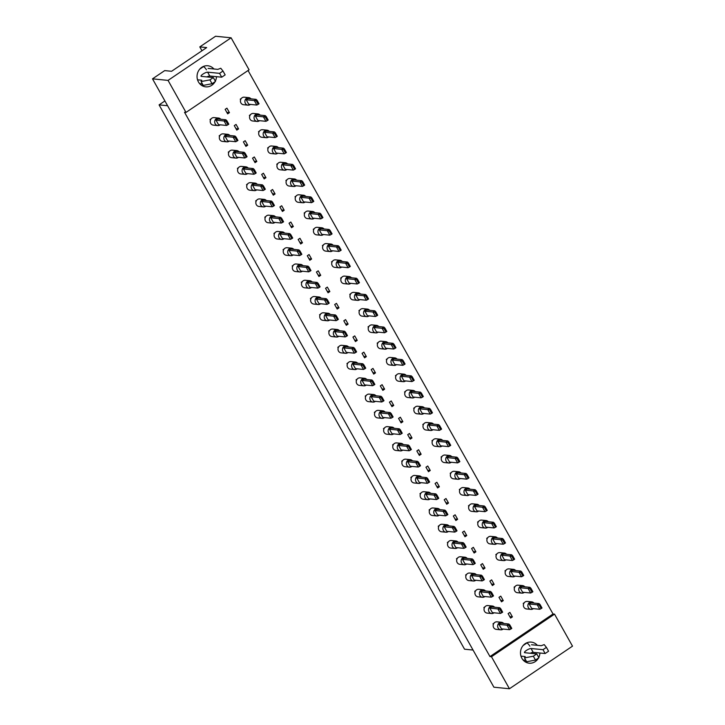 <?xml version="1.0" encoding="UTF-8"?>
<svg xmlns="http://www.w3.org/2000/svg" width="725" height="725" viewBox="0 0 725 725"><rect width="100%" height="100%" fill="white"/><g stroke="black" fill="none" stroke-linecap="round" stroke-linejoin="round"><path stroke-width="1.09" d="M207.767 76.506A10.594 9.724 -84.3 0 1 207.703 77.013M202.801 84.626A10.594 9.724 -84.3 0 1 201.496 85.305M216.494 76.669A10.594 9.724 -84.3 0 1 215.343 81.164M215.062 81.698A10.594 9.724 -84.3 0 1 205.719 86.846A10.594 9.724 -84.3 0 1 198.442 81.934A10.594 9.724 -84.3 0 1 198.568 70.769A10.594 9.724 -84.3 0 1 207.821 65.767A10.594 9.724 -84.3 0 1 213.911 68.984M249.074 69.818L186.008 112.411L168.046 80.393L231.103 37.8L249.074 69.818M231.103 37.8L215.561 36.25L199.801 46.898L206.67 47.587L171.571 71.286L164.693 70.606L152.504 78.844L168.046 80.393M186.008 112.411L184.512 112.257L489.973 656.578L553.039 613.993L554.534 614.138L572.496 646.156L509.439 688.75L493.897 687.2L152.504 78.844M509.439 688.75L491.468 656.732L554.534 614.138M489.973 656.578L491.468 656.732M553.039 613.993L248.05 70.506M538.485 658.046A10.594 9.724 -84.3 0 1 529.15 663.194A10.594 9.724 -84.3 0 1 521.873 658.273A10.594 9.724 -84.3 0 1 522 647.108A10.594 9.724 -84.3 0 1 531.253 642.114A10.594 9.724 -84.3 0 1 537.334 645.322M539.917 653.017A10.594 9.724 -84.3 0 1 538.775 657.502M531.198 652.844A10.594 9.724 -84.3 0 1 531.126 653.352M526.223 660.964A10.594 9.724 -84.3 0 1 524.927 661.644M199.801 46.898L201.967 50.759M164.91 100.947L159.083 104.88L464.544 649.201L473.044 650.053M167.593 105.732L159.083 104.88M526.803 642.794A10.594 9.724 -84.3 0 1 529.857 646.165M203.381 66.455A10.594 9.724 -84.3 0 1 206.435 69.818M210.386 120.205L210.032 119.58L211.138 118.828M229.444 112.647L227.659 113.852L225.149 109.366L226.934 108.161L229.444 112.647L226.834 112.384M240.609 99.796L240.256 99.162L241.362 98.419M219.512 136.472L219.158 135.838L220.264 135.095M238.57 128.914L236.785 130.119L234.275 125.633L236.06 124.428L238.57 128.914L235.969 128.651M249.735 116.063L249.382 115.429L250.487 114.686M228.647 152.739L228.293 152.105L229.399 151.362M247.705 145.181L245.92 146.387L243.401 141.901L245.186 140.695L247.705 145.181L245.095 144.918M258.87 132.331L258.508 131.696L259.623 130.953M237.773 169.007L237.419 168.372L238.525 167.629M256.831 161.448L255.046 162.654L252.527 158.168L254.312 156.962L256.831 161.448L254.221 161.186M267.996 148.598L267.643 147.963L268.748 147.211M246.899 185.274L246.545 184.639L247.651 183.887M265.957 177.707L264.172 178.912L261.653 174.435L263.438 173.23L265.957 177.707L263.347 177.453M277.122 164.856L276.769 164.231L277.874 163.478M256.025 201.532L255.671 200.907L256.777 200.154M275.083 193.974L273.298 195.179L270.788 190.702L272.573 189.497L275.083 193.974L272.473 193.72M286.248 181.123L285.895 180.489L287 179.746M265.151 217.799L264.797 217.174L265.912 216.422M284.209 210.241L282.424 211.446L279.913 206.96L281.699 205.755L284.209 210.241L281.608 209.978M295.374 197.39L295.021 196.756L296.126 196.013M274.286 234.066L273.932 233.432L275.038 232.689M293.344 226.508L291.559 227.713L289.039 223.227L290.825 222.022L293.344 226.508L290.734 226.245M304.509 213.657L304.147 213.023L305.261 212.28M283.412 250.333L283.058 249.699L284.164 248.956M302.47 242.775L300.685 243.981L298.165 239.495L299.951 238.289L302.47 242.775L299.86 242.513M313.635 229.925L313.282 229.29L314.387 228.538M292.538 266.601L292.184 265.966L293.29 265.223M311.596 259.042L309.811 260.248L307.291 255.762L309.077 254.557L311.596 259.042L308.986 258.78M322.761 246.183L322.407 245.557L323.513 244.805M301.663 282.868L301.31 282.233L302.416 281.481M320.722 275.301L318.937 276.506L316.426 272.029L318.212 270.824L320.722 275.301L318.121 275.047M331.887 262.45L331.533 261.825L332.639 261.072M310.798 299.126L310.436 298.501L311.551 297.748M329.848 291.568L328.062 292.773L325.552 288.296L327.337 287.091L329.848 291.568L327.247 291.305M341.013 278.717L340.659 278.083L341.765 277.34M319.924 315.393L319.571 314.768L320.677 314.016M338.983 307.835L337.197 309.04L334.678 304.554L336.463 303.349L338.983 307.835L336.373 307.572M350.148 294.984L349.794 294.35L350.9 293.607M329.05 331.66L328.697 331.026L329.803 330.283M348.109 324.102L346.323 325.308L343.804 320.822L345.589 319.616L348.109 324.102L345.499 323.839M359.274 311.252L358.92 310.617L360.026 309.874M338.176 347.928L337.823 347.293L338.928 346.55M357.235 340.369L355.449 341.575L352.939 337.089L354.715 335.883L357.235 340.369L354.625 340.107M368.4 327.519L368.046 326.884L369.152 326.132M347.302 364.195L346.949 363.56L348.054 362.817M366.361 356.627L364.575 357.842L362.065 353.356L363.85 352.151L366.361 356.627L363.76 356.374M377.526 343.777L377.172 343.152L378.278 342.399M356.437 380.462L356.075 379.827L357.189 379.075M375.487 372.895L373.71 374.1L371.191 369.623L372.976 368.418L375.487 372.895L372.886 372.641M386.652 360.044L386.298 359.419L387.404 358.667M365.563 396.72L365.21 396.095L366.315 395.343M384.622 389.162L382.836 390.367L380.317 385.89L382.102 384.685L384.622 389.162L382.012 388.899M395.787 376.311L395.433 375.677L396.539 374.934M374.689 412.987L374.336 412.353L375.441 411.61M393.748 405.429L391.962 406.634L389.443 402.148L391.228 400.943L393.748 405.429L391.138 405.166M404.913 392.578L404.559 391.944L405.665 391.201M383.815 429.254L383.462 428.62L384.567 427.877M402.873 421.696L401.088 422.902L398.578 418.416L400.354 417.21L402.873 421.696L400.263 421.433M414.038 408.846L413.685 408.211L414.791 407.468M392.941 445.522L392.587 444.887L393.693 444.144M411.999 437.963L410.214 439.169L407.704 434.683L409.489 433.478L411.999 437.963L409.398 437.701M423.164 425.113L422.811 424.478L423.917 423.726M402.076 461.789L401.722 461.154L402.828 460.402M421.125 454.222L419.349 455.427L416.83 450.95L418.615 449.745L421.125 454.222L418.524 453.968M432.299 441.371L431.937 440.746L433.052 439.993M411.202 478.047L410.848 477.422L411.954 476.669M430.26 470.489L428.475 471.694L425.956 467.217L427.741 466.012L430.26 470.489L427.65 470.235M441.425 457.638L441.072 457.013L442.178 456.261M420.328 494.314L419.974 493.689L421.08 492.937M439.386 486.756L437.601 487.961L435.082 483.475L436.867 482.27L439.386 486.756L436.776 486.493M450.551 473.905L450.198 473.271L451.303 472.528M429.454 510.581L429.1 509.947L430.206 509.204M448.512 503.023L446.727 504.228L444.217 499.743L446.002 498.537L448.512 503.023L445.902 502.76M459.677 490.173L459.324 489.538L460.429 488.795M438.58 526.848L438.226 526.214L439.332 525.471M457.638 519.29L455.853 520.496L453.343 516.01L455.128 514.804L457.638 519.29L455.037 519.028M468.803 506.44L468.45 505.805L469.555 505.053M447.715 543.116L447.361 542.481L448.467 541.738M466.773 535.558L464.988 536.763L462.468 532.277L464.254 531.072L466.773 535.558L464.163 535.295M477.938 522.698L477.576 522.072L478.69 521.32M456.841 559.383L456.487 558.748L457.593 557.996M475.899 551.816L474.114 553.021L471.594 548.544L473.38 547.339L475.899 551.816L473.289 551.562M487.064 538.965L486.711 538.34L487.816 537.588M465.967 575.641L465.613 575.016L466.719 574.263M485.025 568.083L483.24 569.288L480.72 564.811L482.506 563.606L485.025 568.083L482.415 567.829M496.19 555.232L495.837 554.598L496.942 553.855M475.093 591.908L474.739 591.283L475.845 590.531M494.151 584.35L492.366 585.555L489.855 581.069L491.641 579.864L494.151 584.35L491.541 584.087M505.316 571.499L504.963 570.865L506.068 570.122M484.228 608.175L483.865 607.541L484.98 606.798M503.277 600.617L501.492 601.822L498.981 597.337L500.767 596.131L503.277 600.617L500.676 600.354M514.442 587.767L514.088 587.132L515.194 586.389M493.353 624.442L493 623.808L494.106 623.065M512.412 616.884L510.627 618.09L508.107 613.604L509.892 612.398L512.412 616.884L509.802 616.622M523.577 604.034L523.223 603.399L524.329 602.647M503.73 623.5A3.779 3.471 95.7 0 0 497.731 626.926A3.779 3.471 95.7 0 0 503.177 629.055M501.501 622.277L497.015 621.832A3.779 3.471 95.7 0 0 493.245 626.472A3.779 3.471 95.7 0 0 496.263 629.363L500.748 629.808M498.972 624.406L507.047 625.213L509.557 629.69L501.492 628.892L498.972 624.406L500.757 623.201L508.832 624.007L507.047 625.213L509.004 625.521L510.944 628.983L511.778 628.421L509.838 624.959L509.004 625.521M509.557 629.69L510.944 628.983M509.838 624.959L508.832 624.007M493 623.808L493.58 623.872M533.953 603.082A3.779 3.471 95.7 0 0 527.954 606.508A3.779 3.471 95.7 0 0 533.401 608.647M531.724 601.868L527.238 601.424A3.779 3.471 95.7 0 0 523.468 606.064A3.779 3.471 95.7 0 0 526.486 608.955L530.972 609.399M529.196 603.998L537.27 604.804L539.781 609.281L531.715 608.474L529.196 603.998L530.981 602.792L539.056 603.599L537.27 604.804L539.228 605.112L541.167 608.565L542.001 608.003L540.062 604.55L539.228 605.112M539.781 609.281L541.167 608.565M540.062 604.55L539.056 603.599M523.223 603.399L523.803 603.454M494.604 607.233A3.779 3.471 95.7 0 0 488.605 610.658A3.779 3.471 95.7 0 0 494.051 612.788M492.375 606.018L487.889 605.565A3.779 3.471 95.7 0 0 484.119 610.214A3.779 3.471 95.7 0 0 487.137 613.096L491.623 613.54M489.846 608.139L497.912 608.946L500.431 613.432L492.366 612.625L489.846 608.139L491.632 606.934L499.697 607.74L497.912 608.946L499.878 609.254L501.818 612.716L502.652 612.154L500.712 608.692L499.878 609.254M500.431 613.432L501.818 612.716M500.712 608.692L499.697 607.74M483.865 607.541L484.454 607.604M524.827 586.824A3.779 3.471 95.7 0 0 518.828 590.25A3.779 3.471 95.7 0 0 524.275 592.379M522.598 585.601L518.112 585.157A3.779 3.471 95.7 0 0 514.342 589.797A3.779 3.471 95.7 0 0 517.36 592.688L521.846 593.132M520.07 587.73L528.135 588.537L530.655 593.014L522.58 592.216L520.07 587.73L521.855 586.525L529.921 587.332L528.135 588.537L530.102 588.845L532.041 592.307L532.875 591.736L530.927 588.283L530.102 588.845M530.655 593.014L532.041 592.307M530.927 588.283L529.921 587.332M514.088 587.132L514.678 587.196M485.478 590.966A3.779 3.471 95.7 0 0 479.479 594.391A3.779 3.471 95.7 0 0 484.916 596.53M483.24 589.751L478.763 589.298A3.779 3.471 95.7 0 0 474.993 593.947A3.779 3.471 95.7 0 0 478.011 596.829L482.497 597.282M480.72 591.872L488.786 592.678L491.305 597.164L483.231 596.358L480.72 591.872L482.506 590.667L490.571 591.473L488.786 592.678L490.743 592.987L492.692 596.448L493.517 595.887L491.577 592.425L490.743 592.987M491.305 597.164L492.692 596.448M491.577 592.425L490.571 591.473M474.739 591.283L475.319 591.337M467.217 558.431A3.779 3.471 95.7 0 0 461.218 561.857A3.779 3.471 95.7 0 0 466.664 563.996M464.988 557.217L460.502 556.773A3.779 3.471 95.7 0 0 456.741 561.413A3.779 3.471 95.7 0 0 459.75 564.304L464.236 564.748M462.459 559.347L470.534 560.153L473.044 564.63L464.979 563.823L462.459 559.347L464.245 558.141L472.319 558.948L470.534 560.153L472.492 560.461L474.431 563.914L475.265 563.352L473.325 559.899L472.492 560.461M473.044 564.63L474.431 563.914M473.325 559.899L472.319 558.948M456.487 558.748L457.067 558.803M448.965 525.906A3.779 3.471 95.7 0 0 442.966 529.332A3.779 3.471 95.7 0 0 448.413 531.461M446.736 524.692L442.25 524.238A3.779 3.471 95.7 0 0 438.48 528.878A3.779 3.471 95.7 0 0 441.498 531.769L445.984 532.213M444.208 526.812L452.273 527.619L454.792 532.105L446.727 531.298L444.208 526.812L445.993 525.607L454.058 526.413L452.273 527.619L454.24 527.927L456.179 531.389L457.013 530.827L455.064 527.365L454.24 527.927M454.792 532.105L456.179 531.389M455.064 527.365L454.058 526.413M438.226 526.214L438.815 526.278M430.704 493.372A3.779 3.471 95.7 0 0 424.705 496.797A3.779 3.471 95.7 0 0 430.152 498.936M428.475 492.157L423.998 491.713A3.779 3.471 95.7 0 0 420.228 496.353A3.779 3.471 95.7 0 0 423.246 499.235L427.723 499.688M425.956 494.278L434.021 495.084L436.541 499.57L428.466 498.764L425.956 494.278L427.732 493.073L435.807 493.879L434.021 495.084L435.979 495.392L437.918 498.854L438.752 498.293L436.812 494.831L435.979 495.392M436.541 499.57L437.918 498.854M436.812 494.831L435.807 493.879M419.974 493.689L420.554 493.743M515.702 570.557A3.779 3.471 95.7 0 0 509.702 573.982A3.779 3.471 95.7 0 0 515.14 576.112M513.463 569.342L508.986 568.889A3.779 3.471 95.7 0 0 505.216 573.529A3.779 3.471 95.7 0 0 508.234 576.42L512.72 576.864M510.944 571.463L519.009 572.27L521.529 576.756L513.454 575.949L510.944 571.463L512.729 570.258L520.795 571.064L519.009 572.27L520.967 572.578L522.906 576.04L523.74 575.478L521.801 572.016L520.967 572.578M521.529 576.756L522.906 576.04M521.801 572.016L520.795 571.064M504.963 570.865L505.543 570.928M497.441 538.022A3.779 3.471 95.7 0 0 491.441 541.448A3.779 3.471 95.7 0 0 496.888 543.587M495.211 536.808L490.725 536.364A3.779 3.471 95.7 0 0 486.955 541.004A3.779 3.471 95.7 0 0 489.973 543.886L494.459 544.339M492.683 538.929L500.757 539.735L503.268 544.221L495.202 543.415L492.683 538.929L494.468 537.723L502.543 538.53L500.757 539.735L502.715 540.043L504.654 543.505L505.488 542.943L503.549 539.482L502.715 540.043M503.268 544.221L504.654 543.505M503.549 539.482L502.543 538.53M486.711 538.34L487.291 538.394M479.189 505.488A3.779 3.471 95.7 0 0 473.189 508.923A3.779 3.471 95.7 0 0 478.636 511.052M476.959 504.274L472.473 503.83A3.779 3.471 95.7 0 0 468.703 508.47A3.779 3.471 95.7 0 0 471.721 511.361L476.207 511.805M474.431 506.403L482.497 507.21L485.016 511.687L476.941 510.88L474.431 506.403L476.216 505.198L484.282 506.005L482.497 507.21L484.454 507.518L486.403 510.971L487.236 510.409L485.288 506.956L484.454 507.518M485.016 511.687L486.403 510.971M485.288 506.956L484.282 506.005M468.45 505.805L469.03 505.86M460.928 472.963A3.779 3.471 95.7 0 0 454.928 476.388A3.779 3.471 95.7 0 0 460.375 478.518M458.698 471.748L454.212 471.295A3.779 3.471 95.7 0 0 450.452 475.944A3.779 3.471 95.7 0 0 453.469 478.826L457.946 479.27M456.17 473.869L464.245 474.676L466.755 479.162L458.689 478.355L456.17 473.869L457.955 472.664L466.03 473.47L464.245 474.676L466.202 474.984L468.142 478.446L468.975 477.884L467.036 474.422L466.202 474.984M466.755 479.162L468.142 478.446M467.036 474.422L466.03 473.47M450.198 473.271L450.778 473.334M476.343 574.698A3.779 3.471 95.7 0 0 470.344 578.124A3.779 3.471 95.7 0 0 475.79 580.263M474.114 573.484L469.637 573.04A3.779 3.471 95.7 0 0 465.867 577.68A3.779 3.471 95.7 0 0 468.885 580.562L473.362 581.015M471.594 575.614L479.66 576.411L482.179 580.897L474.105 580.091L471.594 575.614L473.38 574.408L481.445 575.206L479.66 576.411L481.618 576.728L483.557 580.181L484.391 579.619L482.451 576.167L481.618 576.728M482.179 580.897L483.557 580.181M482.451 576.167L481.445 575.206M465.613 575.016L466.193 575.07M458.091 542.173A3.779 3.471 95.7 0 0 452.092 545.599A3.779 3.471 95.7 0 0 457.538 547.728M455.862 540.95L451.376 540.506A3.779 3.471 95.7 0 0 447.606 545.146A3.779 3.471 95.7 0 0 450.624 548.037L455.11 548.481M453.333 543.079L461.408 543.886L463.918 548.363L455.853 547.565L453.333 543.079L455.119 541.874L463.193 542.681L461.408 543.886L463.366 544.194L465.305 547.656L466.139 547.085L464.199 543.632L463.366 544.194M463.918 548.363L465.305 547.656M464.199 543.632L463.193 542.681M447.361 542.481L447.941 542.536M439.839 509.639A3.779 3.471 95.7 0 0 433.84 513.064A3.779 3.471 95.7 0 0 439.278 515.194M437.601 508.424L433.124 507.971A3.779 3.471 95.7 0 0 429.354 512.62A3.779 3.471 95.7 0 0 432.372 515.502L436.858 515.946M435.082 510.545L443.147 511.352L445.667 515.838L437.592 515.031L435.082 510.545L436.867 509.34L444.933 510.146L443.147 511.352L445.105 511.66L447.053 515.122L447.878 514.56L445.938 511.098L445.105 511.66M445.667 515.838L447.053 515.122M445.938 511.098L444.933 510.146M429.1 509.947L429.68 510.01M421.578 477.104A3.779 3.471 95.7 0 0 415.579 480.53A3.779 3.471 95.7 0 0 421.026 482.669M419.349 475.89L414.863 475.446A3.779 3.471 95.7 0 0 411.093 480.086A3.779 3.471 95.7 0 0 414.111 482.968L418.597 483.421M416.821 478.02L424.895 478.817L427.406 483.303L419.34 482.497L416.821 478.02L418.606 476.814L426.681 477.612L424.895 478.817L426.853 479.134L428.792 482.587L429.626 482.025L427.687 478.573L426.853 479.134M427.406 483.303L428.792 482.587M427.687 478.573L426.681 477.612M410.848 477.422L411.428 477.476M506.567 554.29A3.779 3.471 95.7 0 0 500.567 557.715A3.779 3.471 95.7 0 0 506.014 559.845M504.337 553.075L499.851 552.622A3.779 3.471 95.7 0 0 496.09 557.271A3.779 3.471 95.7 0 0 499.108 560.153L503.585 560.597M501.809 555.196L509.883 556.002L512.403 560.488L504.328 559.682L501.809 555.196L503.594 553.991L511.669 554.797L509.883 556.002L511.841 556.311L513.78 559.772L514.614 559.211L512.675 555.749L511.841 556.311M512.403 560.488L513.78 559.772M512.675 555.749L511.669 554.797M495.837 554.598L496.417 554.661M488.315 521.755A3.779 3.471 95.7 0 0 482.315 525.181A3.779 3.471 95.7 0 0 487.762 527.32M486.085 520.541L481.599 520.097A3.779 3.471 95.7 0 0 477.829 524.737A3.779 3.471 95.7 0 0 480.847 527.619L485.333 528.072M483.557 522.671L491.632 523.468L494.142 527.954L486.076 527.147L483.557 522.671L485.342 521.465L493.408 522.263L491.632 523.468L493.589 523.785L495.528 527.238L496.362 526.676L494.423 523.223L493.589 523.785M494.142 527.954L495.528 527.238M494.423 523.223L493.408 522.263M477.576 522.072L478.165 522.127M470.063 489.23A3.779 3.471 95.7 0 0 464.054 492.656A3.779 3.471 95.7 0 0 469.501 494.785M467.824 488.007L463.347 487.562A3.779 3.471 95.7 0 0 459.577 492.202A3.779 3.471 95.7 0 0 462.595 495.093L467.072 495.537M465.305 490.136L473.371 490.943L475.89 495.42L467.815 494.622L465.305 490.136L467.09 488.931L475.156 489.737L473.371 490.943L475.328 491.251L477.267 494.713L478.101 494.151L476.162 490.689L475.328 491.251M475.89 495.42L477.267 494.713M476.162 490.689L475.156 489.737M459.324 489.538L459.904 489.602M451.802 456.696A3.779 3.471 95.7 0 0 445.803 460.121A3.779 3.471 95.7 0 0 451.249 462.26M449.572 455.481L445.087 455.028A3.779 3.471 95.7 0 0 441.317 459.677A3.779 3.471 95.7 0 0 444.334 462.559L448.82 463.003M447.044 457.602L455.119 458.408L457.629 462.894L449.563 462.088L447.044 457.602L448.829 456.397L456.904 457.203L455.119 458.408L457.076 458.717L459.016 462.178L459.849 461.617L457.91 458.155L457.076 458.717M457.629 462.894L459.016 462.178M457.91 458.155L456.904 457.203M441.072 457.013L441.652 457.067M523.133 645.513L526.975 642.912M525.824 660.257L523.06 659.977M531.507 644.743L541.249 645.712L544.194 644.597L546.423 647.38L543.007 649.691L531.053 648.503A3.969 0.961 -29.3 0 0 526.894 650.107A3.969 0.961 -29.3 0 0 524.465 652.554A3.969 0.961 -29.3 0 0 524.8 652.717L536.754 653.914L533.337 656.225L524.51 657.901L525.181 656.56L520.958 656.143M524.51 657.901L526.658 661.744L535.494 660.067L533.337 656.225M536.754 653.914L538.911 657.756L535.494 660.067M543.007 649.691L545.164 653.533L533.201 652.346A3.969 0.961 -29.3 0 0 530.274 653.27M546.423 647.38L548.58 651.222L545.164 653.533M199.701 69.165L203.544 66.573M202.402 83.91L199.638 83.638M208.075 68.404L217.817 69.373L220.772 68.259L223.001 71.041L219.575 73.352L207.622 72.165A3.969 0.961 -29.3 0 0 203.462 73.769A3.969 0.961 -29.3 0 0 201.033 76.216A3.969 0.961 -29.3 0 0 201.378 76.379L213.331 77.575L209.906 79.886L201.079 81.562L201.758 80.221L197.535 79.804M201.079 81.562L203.236 85.405L212.062 83.728L209.906 79.886M213.331 77.575L215.488 81.418L212.062 83.728M219.575 73.352L221.732 77.194L209.779 76.007A3.969 0.961 -29.3 0 0 206.852 76.922M223.001 71.041L225.158 74.883L221.732 77.194M412.452 460.837A3.779 3.471 95.7 0 0 406.453 464.263A3.779 3.471 95.7 0 0 411.9 466.402M410.223 459.623L405.737 459.179A3.779 3.471 95.7 0 0 401.967 463.819A3.779 3.471 95.7 0 0 404.985 466.71L409.471 467.154M407.695 461.752L415.769 462.559L418.28 467.036L410.214 466.229L407.695 461.752L409.48 460.547L417.555 461.354L415.769 462.559L417.727 462.867L419.666 466.32L420.5 465.758L418.561 462.305L417.727 462.867M418.28 467.036L419.666 466.32M418.561 462.305L417.555 461.354M401.722 461.154L402.303 461.209M394.201 428.312A3.779 3.471 95.7 0 0 388.201 431.737A3.779 3.471 95.7 0 0 393.639 433.867M391.962 427.097L387.485 426.644A3.779 3.471 95.7 0 0 383.715 431.284A3.779 3.471 95.7 0 0 386.733 434.175L391.219 434.619M389.443 429.218L397.508 430.025L400.028 434.511L391.953 433.704L389.443 429.218L391.228 428.013L399.294 428.819L397.508 430.025L399.466 430.333L401.405 433.795L402.239 433.233L400.3 429.771L399.466 430.333M400.028 434.511L401.405 433.795M400.3 429.771L399.294 428.819M383.462 428.62L384.042 428.683M375.94 395.778A3.779 3.471 95.7 0 0 369.94 399.203A3.779 3.471 95.7 0 0 375.387 401.342M373.71 394.563L369.224 394.119A3.779 3.471 95.7 0 0 365.454 398.759A3.779 3.471 95.7 0 0 368.472 401.641L372.958 402.094M371.182 396.684L379.257 397.49L381.767 401.976L373.701 401.17L371.182 396.684L372.967 395.478L381.042 396.285L379.257 397.49L381.214 397.808L383.153 401.26L383.987 400.698L382.048 397.237L381.214 397.808M381.767 401.976L383.153 401.26M382.048 397.237L381.042 396.285M365.21 396.095L365.79 396.149M442.676 440.428A3.779 3.471 95.7 0 0 436.677 443.854A3.779 3.471 95.7 0 0 442.123 445.993M440.447 439.214L435.961 438.77A3.779 3.471 95.7 0 0 432.191 443.41A3.779 3.471 95.7 0 0 435.208 446.292L439.694 446.745M437.918 441.335L445.984 442.141L448.503 446.627L440.438 445.821L437.918 441.335L439.703 440.129L447.769 440.936L445.984 442.141L447.95 442.458L449.89 445.911L450.723 445.349L448.784 441.888L447.95 442.458M448.503 446.627L449.89 445.911M448.784 441.888L447.769 440.936M431.937 440.746L432.526 440.8M424.415 407.903A3.779 3.471 95.7 0 0 418.416 411.329A3.779 3.471 95.7 0 0 423.862 413.458M422.186 406.68L417.709 406.236A3.779 3.471 95.7 0 0 413.939 410.876A3.779 3.471 95.7 0 0 416.957 413.767L421.433 414.211M419.666 408.809L427.732 409.616L430.251 414.093L422.177 413.286L419.666 408.809L421.452 407.604L429.517 408.411L427.732 409.616L429.689 409.924L431.629 413.377L432.462 412.815L430.523 409.362L429.689 409.924M430.251 414.093L431.629 413.377M430.523 409.362L429.517 408.411M413.685 408.211L414.265 408.266M406.163 375.369A3.779 3.471 95.7 0 0 400.164 378.794A3.779 3.471 95.7 0 0 405.61 380.924M403.934 374.154L399.448 373.701A3.779 3.471 95.7 0 0 395.678 378.35A3.779 3.471 95.7 0 0 398.696 381.232L403.182 381.676M401.405 376.275L409.48 377.082L411.99 381.567L403.925 380.761L401.405 376.275L403.191 375.07L411.265 375.876L409.48 377.082L411.438 377.39L413.377 380.852L414.211 380.29L412.271 376.828L411.438 377.39M411.99 381.567L413.377 380.852M412.271 376.828L411.265 375.876M395.433 375.677L396.013 375.74M403.327 444.579A3.779 3.471 95.7 0 0 397.327 448.005A3.779 3.471 95.7 0 0 402.774 450.134M401.097 443.356L396.611 442.912A3.779 3.471 95.7 0 0 392.841 447.552A3.779 3.471 95.7 0 0 395.859 450.442L400.345 450.887M398.569 445.485L406.634 446.292L409.154 450.769L401.079 449.971L398.569 445.485L400.354 444.28L408.42 445.087L406.634 446.292L408.601 446.6L410.54 450.062L411.374 449.491L409.426 446.038L408.601 446.6M409.154 450.769L410.54 450.062M409.426 446.038L408.42 445.087M392.587 444.887L393.177 444.951M385.066 412.045A3.779 3.471 95.7 0 0 379.066 415.47A3.779 3.471 95.7 0 0 384.513 417.6M382.836 410.83L378.35 410.377A3.779 3.471 95.7 0 0 374.589 415.026A3.779 3.471 95.7 0 0 377.607 417.908L382.084 418.352M380.308 412.951L388.382 413.757L390.902 418.243L382.827 417.437L380.308 412.951L382.093 411.746L390.168 412.552L388.382 413.757L390.34 414.066L392.279 417.528L393.113 416.966L391.174 413.504L390.34 414.066M390.902 418.243L392.279 417.528M391.174 413.504L390.168 412.552M374.336 412.353L374.916 412.416M366.814 379.51A3.779 3.471 95.7 0 0 360.814 382.936A3.779 3.471 95.7 0 0 366.261 385.075M364.584 378.296L360.098 377.852A3.779 3.471 95.7 0 0 356.328 382.492A3.779 3.471 95.7 0 0 359.346 385.374L363.832 385.827M362.056 380.426L370.131 381.223L372.641 385.709L364.575 384.903L362.056 380.426L363.841 379.22L371.907 380.018L370.131 381.223L372.088 381.54L374.028 384.993L374.861 384.431L372.922 380.978L372.088 381.54M372.641 385.709L374.028 384.993M372.922 380.978L371.907 380.018M356.075 379.827L356.664 379.882M433.55 424.161A3.779 3.471 95.7 0 0 427.551 427.587A3.779 3.471 95.7 0 0 432.997 429.726M431.321 422.947L426.835 422.503A3.779 3.471 95.7 0 0 423.065 427.143A3.779 3.471 95.7 0 0 426.083 430.025L430.568 430.478M428.792 425.077L436.858 425.874L439.377 430.36L431.303 429.553L428.792 425.077L430.577 423.871L438.643 424.669L436.858 425.874L438.815 426.191L440.764 429.644L441.588 429.082L439.649 425.629L438.815 426.191M439.377 430.36L440.764 429.644M439.649 425.629L438.643 424.669M422.811 424.478L423.391 424.533M415.289 391.636A3.779 3.471 95.7 0 0 409.29 395.062A3.779 3.471 95.7 0 0 414.736 397.191M413.06 390.413L408.574 389.968A3.779 3.471 95.7 0 0 404.813 394.608A3.779 3.471 95.7 0 0 407.831 397.499L412.308 397.943M410.531 392.542L418.606 393.349L421.116 397.826L413.051 397.028L410.531 392.542L412.317 391.337L420.391 392.143L418.606 393.349L420.563 393.657L422.503 397.119L423.337 396.557L421.397 393.095L420.563 393.657M421.116 397.826L422.503 397.119M421.397 393.095L420.391 392.143M404.559 391.944L405.139 392.007M397.037 359.102A3.779 3.471 95.7 0 0 391.038 362.527A3.779 3.471 95.7 0 0 396.484 364.666M394.808 357.887L390.322 357.434A3.779 3.471 95.7 0 0 386.552 362.083A3.779 3.471 95.7 0 0 389.57 364.965L394.056 365.418M392.279 360.008L400.345 360.814L402.864 365.3L394.799 364.494L392.279 360.008L394.065 358.803L402.13 359.609L400.345 360.814L402.312 361.123L404.251 364.584L405.085 364.022L403.136 360.561L402.312 361.123M402.864 365.3L404.251 364.584M403.136 360.561L402.13 359.609M386.298 359.419L386.887 359.473M348.562 346.985A3.779 3.471 95.7 0 0 342.553 350.411A3.779 3.471 95.7 0 0 348 352.54M346.323 345.762L341.847 345.317A3.779 3.471 95.7 0 0 338.077 349.958A3.779 3.471 95.7 0 0 341.094 352.848L345.571 353.292M343.804 347.891L351.87 348.698L354.389 353.175L346.314 352.377L343.804 347.891L345.589 346.686L353.655 347.493L351.87 348.698L353.827 349.006L355.767 352.468L356.6 351.906L354.661 348.444L353.827 349.006M354.389 353.175L355.767 352.468M354.661 348.444L353.655 347.493M337.823 347.293L338.403 347.357M330.301 314.451A3.779 3.471 95.7 0 0 324.302 317.876A3.779 3.471 95.7 0 0 329.748 320.015M328.072 313.236L323.586 312.783A3.779 3.471 95.7 0 0 319.816 317.432A3.779 3.471 95.7 0 0 322.833 320.314L327.319 320.767M325.543 315.357L333.618 316.163L336.128 320.649L328.062 319.843L325.543 315.357L327.328 314.152L335.403 314.958L333.618 316.163L335.575 316.472L337.515 319.933L338.348 319.372L336.409 315.91L335.575 316.472M336.128 320.649L337.515 319.933M336.409 315.91L335.403 314.958M319.571 314.768L320.151 314.822M312.049 281.916A3.779 3.471 95.7 0 0 306.05 285.342A3.779 3.471 95.7 0 0 311.496 287.481M309.82 280.702L305.334 280.258A3.779 3.471 95.7 0 0 301.564 284.898A3.779 3.471 95.7 0 0 304.582 287.789L309.067 288.233M307.291 282.832L315.357 283.638L317.876 288.115L309.802 287.308L307.291 282.832L309.077 281.626L317.142 282.433L315.357 283.638L317.314 283.946L319.263 287.399L320.087 286.837L318.148 283.384L317.314 283.946M317.876 288.115L319.263 287.399M318.148 283.384L317.142 282.433M301.31 282.233L301.89 282.288M293.788 249.391A3.779 3.471 95.7 0 0 287.789 252.817A3.779 3.471 95.7 0 0 293.235 254.946M291.559 248.167L287.073 247.723A3.779 3.471 95.7 0 0 283.312 252.363A3.779 3.471 95.7 0 0 286.33 255.254L290.807 255.698M289.03 250.297L297.105 251.104L299.615 255.59L291.55 254.783L289.03 250.297L290.816 249.092L298.89 249.898L297.105 251.104L299.062 251.412L301.002 254.874L301.836 254.312L299.896 250.85L299.062 251.412M299.615 255.59L301.002 254.874M299.896 250.85L298.89 249.898M283.058 249.699L283.638 249.763M275.536 216.857A3.779 3.471 95.7 0 0 269.537 220.282A3.779 3.471 95.7 0 0 274.983 222.421M273.307 215.642L268.821 215.189A3.779 3.471 95.7 0 0 265.051 219.838A3.779 3.471 95.7 0 0 268.069 222.72L272.555 223.173M270.778 217.763L278.844 218.569L281.363 223.055L273.298 222.249L270.778 217.763L272.564 216.558L280.629 217.364L278.844 218.569L280.811 218.877L282.75 222.339L283.584 221.778L281.644 218.316L280.811 218.877M281.363 223.055L282.75 222.339M281.644 218.316L280.629 217.364M264.797 217.174L265.386 217.228M257.275 184.322A3.779 3.471 95.7 0 0 251.276 187.748A3.779 3.471 95.7 0 0 256.722 189.887M255.046 183.108L250.569 182.664A3.779 3.471 95.7 0 0 246.799 187.304A3.779 3.471 95.7 0 0 249.817 190.195L254.294 190.639M252.527 185.238L260.592 186.044L263.112 190.521L255.037 189.714L252.527 185.238L254.312 184.032L262.377 184.839L260.592 186.044L262.55 186.352L264.489 189.805L265.323 189.243L263.383 185.79L262.55 186.352M263.112 190.521L264.489 189.805M263.383 185.79L262.377 184.839M246.545 184.639L247.125 184.694M239.023 151.797A3.779 3.471 95.7 0 0 233.024 155.222A3.779 3.471 95.7 0 0 238.471 157.352M236.794 150.583L232.308 150.129A3.779 3.471 95.7 0 0 228.538 154.769A3.779 3.471 95.7 0 0 231.556 157.66L236.042 158.104M234.266 152.703L242.34 153.51L244.851 157.996L236.785 157.189L234.266 152.703L236.051 151.498L244.126 152.304L242.34 153.51L244.298 153.818L246.237 157.28L247.071 156.718L245.132 153.256L244.298 153.818M244.851 157.996L246.237 157.28M245.132 153.256L244.126 152.304M228.293 152.105L228.873 152.168M220.772 119.262A3.779 3.471 95.7 0 0 214.772 122.688A3.779 3.471 95.7 0 0 220.21 124.827M218.533 118.048L214.056 117.604A3.779 3.471 95.7 0 0 210.286 122.244A3.779 3.471 95.7 0 0 213.304 125.126L217.79 125.579M216.014 120.169L224.079 120.975L226.599 125.461L218.524 124.655L216.014 120.169L217.799 118.963L225.865 119.77L224.079 120.975L226.037 121.283L227.976 124.745L228.81 124.183L226.871 120.722L226.037 121.283M226.599 125.461L227.976 124.745M226.871 120.722L225.865 119.77M210.032 119.58L210.613 119.634M378.776 326.567A3.779 3.471 95.7 0 0 372.777 329.993A3.779 3.471 95.7 0 0 378.223 332.132M376.547 325.353L372.07 324.909A3.779 3.471 95.7 0 0 368.3 329.549A3.779 3.471 95.7 0 0 371.318 332.44L375.795 332.884M374.028 327.483L382.093 328.289L384.612 332.766L376.538 331.959L374.028 327.483L375.804 326.277L383.878 327.084L382.093 328.289L384.051 328.597L385.99 332.05L386.824 331.488L384.884 328.035L384.051 328.597M384.612 332.766L385.99 332.05M384.884 328.035L383.878 327.084M368.046 326.884L368.626 326.939M360.524 294.042A3.779 3.471 95.7 0 0 354.525 297.468A3.779 3.471 95.7 0 0 359.972 299.597M358.295 292.827L353.809 292.374A3.779 3.471 95.7 0 0 350.039 297.014A3.779 3.471 95.7 0 0 353.057 299.905L357.543 300.349M355.767 294.948L363.841 295.755L366.352 300.241L358.286 299.434L355.767 294.948L357.552 293.743L365.627 294.549L363.841 295.755L365.799 296.063L367.738 299.525L368.572 298.963L366.632 295.501L365.799 296.063M366.352 300.241L367.738 299.525M366.632 295.501L365.627 294.549M349.794 294.35L350.374 294.413M342.272 261.507A3.779 3.471 95.7 0 0 336.273 264.933A3.779 3.471 95.7 0 0 341.711 267.072M340.034 260.293L335.557 259.849A3.779 3.471 95.7 0 0 331.787 264.489A3.779 3.471 95.7 0 0 334.805 267.371L339.291 267.824M337.515 262.414L345.58 263.22L348.1 267.706L340.025 266.9L337.515 262.414L339.3 261.208L347.366 262.015L345.58 263.22L347.538 263.528L349.477 266.99L350.311 266.428L348.372 262.967L347.538 263.528M348.1 267.706L349.477 266.99M348.372 262.967L347.366 262.015M331.533 261.825L332.113 261.879M324.012 228.973A3.779 3.471 95.7 0 0 318.012 232.399A3.779 3.471 95.7 0 0 323.459 234.538M321.782 227.759L317.296 227.315A3.779 3.471 95.7 0 0 313.526 231.955A3.779 3.471 95.7 0 0 316.544 234.846L321.03 235.29M319.254 229.888L327.328 230.695L329.839 235.172L321.773 234.365L319.254 229.888L321.039 228.683L329.114 229.49L327.328 230.695L329.286 231.003L331.225 234.456L332.059 233.894L330.12 230.441L329.286 231.003M329.839 235.172L331.225 234.456M330.12 230.441L329.114 229.49M313.282 229.29L313.862 229.345M305.76 196.448A3.779 3.471 95.7 0 0 299.76 199.873A3.779 3.471 95.7 0 0 305.207 202.003M303.53 195.233L299.044 194.78A3.779 3.471 95.7 0 0 295.274 199.42A3.779 3.471 95.7 0 0 298.292 202.311L302.778 202.755M301.002 197.354L309.067 198.161L311.587 202.647L303.512 201.84L301.002 197.354L302.787 196.149L310.853 196.955L309.067 198.161L311.025 198.469L312.973 201.931L313.807 201.369L311.859 197.907L311.025 198.469M311.587 202.647L312.973 201.931M311.859 197.907L310.853 196.955M295.021 196.756L295.601 196.819M287.499 163.913A3.779 3.471 95.7 0 0 281.499 167.339A3.779 3.471 95.7 0 0 286.946 169.478M285.269 162.699L280.783 162.255A3.779 3.471 95.7 0 0 277.022 166.895A3.779 3.471 95.7 0 0 280.04 169.777L284.517 170.23M282.741 164.82L290.816 165.626L293.326 170.112L285.26 169.306L282.741 164.82L284.526 163.614L292.601 164.421L290.816 165.626L292.773 165.943L294.712 169.396L295.546 168.834L293.607 165.373L292.773 165.943M293.326 170.112L294.712 169.396M293.607 165.373L292.601 164.421M276.769 164.231L277.349 164.285M269.247 131.388A3.779 3.471 95.7 0 0 263.248 134.814A3.779 3.471 95.7 0 0 268.694 136.943M267.017 130.165L262.532 129.721A3.779 3.471 95.7 0 0 258.762 134.361A3.779 3.471 95.7 0 0 261.779 137.252L266.265 137.696M264.489 132.294L272.564 133.101L275.074 137.578L267.008 136.771L264.489 132.294L266.274 131.089L274.34 131.896L272.564 133.101L274.521 133.409L276.461 136.862L277.294 136.3L275.355 132.847L274.521 133.409M275.074 137.578L276.461 136.862M275.355 132.847L274.34 131.896M258.508 131.696L259.097 131.751M250.995 98.854A3.779 3.471 95.7 0 0 244.987 102.279A3.779 3.471 95.7 0 0 250.433 104.409M248.757 97.639L244.28 97.186A3.779 3.471 95.7 0 0 240.51 101.835A3.779 3.471 95.7 0 0 243.528 104.717L248.004 105.161M246.237 99.76L254.303 100.567L256.822 105.052L248.748 104.246L246.237 99.76L248.023 98.555L256.088 99.361L254.303 100.567L256.26 100.875L258.2 104.337L259.033 103.775L257.094 100.313L256.26 100.875M256.822 105.052L258.2 104.337M257.094 100.313L256.088 99.361M240.256 99.162L240.836 99.225M357.688 363.252A3.779 3.471 95.7 0 0 351.688 366.678A3.779 3.471 95.7 0 0 357.135 368.808M355.458 362.029L350.972 361.585A3.779 3.471 95.7 0 0 347.202 366.225A3.779 3.471 95.7 0 0 350.22 369.116L354.706 369.56M352.93 364.158L360.996 364.965L363.515 369.442L355.44 368.635L352.93 364.158L354.715 362.953L362.781 363.76L360.996 364.965L362.953 365.273L364.902 368.726L365.735 368.164L363.787 364.711L362.953 365.273M363.515 369.442L364.902 368.726M363.787 364.711L362.781 363.76M346.949 363.56L347.529 363.615M339.427 330.718A3.779 3.471 95.7 0 0 333.428 334.143A3.779 3.471 95.7 0 0 338.874 336.273M337.197 329.503L332.712 329.05A3.779 3.471 95.7 0 0 328.951 333.699A3.779 3.471 95.7 0 0 331.968 336.581L336.445 337.025M334.669 331.624L342.744 332.431L345.254 336.917L337.188 336.11L334.669 331.624L336.454 330.419L344.529 331.225L342.744 332.431L344.701 332.739L346.641 336.201L347.474 335.639L345.535 332.177L344.701 332.739M345.254 336.917L346.641 336.201M345.535 332.177L344.529 331.225M328.697 331.026L329.277 331.089M321.175 298.183A3.779 3.471 95.7 0 0 315.176 301.609A3.779 3.471 95.7 0 0 320.622 303.748M318.946 296.969L314.46 296.525A3.779 3.471 95.7 0 0 310.69 301.165A3.779 3.471 95.7 0 0 313.708 304.047L318.193 304.5M316.417 299.099L324.483 299.896L327.002 304.382L318.937 303.576L316.417 299.099L318.202 297.884L326.268 298.691L324.483 299.896L326.449 300.213L328.389 303.666L329.222 303.104L327.283 299.642L326.449 300.213M327.002 304.382L328.389 303.666M327.283 299.642L326.268 298.691M310.436 298.501L311.025 298.555M302.923 265.658A3.779 3.471 95.7 0 0 296.915 269.084A3.779 3.471 95.7 0 0 302.361 271.213M300.685 264.435L296.208 263.991A3.779 3.471 95.7 0 0 292.438 268.631A3.779 3.471 95.7 0 0 295.456 271.522L299.933 271.966M298.165 266.564L306.231 267.371L308.75 271.848L300.676 271.041L298.165 266.564L299.951 265.359L308.016 266.166L306.231 267.371L308.188 267.679L310.128 271.132L310.962 270.57L309.022 267.117L308.188 267.679M308.75 271.848L310.128 271.132M309.022 267.117L308.016 266.166M292.184 265.966L292.764 266.021M284.662 233.124A3.779 3.471 95.7 0 0 278.663 236.549A3.779 3.471 95.7 0 0 284.109 238.679M282.433 231.909L277.947 231.456A3.779 3.471 95.7 0 0 274.177 236.105A3.779 3.471 95.7 0 0 277.195 238.987L281.681 239.431M279.904 234.03L287.979 234.837L290.489 239.322L282.424 238.516L279.904 234.03L281.69 232.825L289.764 233.631L287.979 234.837L289.937 235.145L291.876 238.607L292.71 238.045L290.77 234.583L289.937 235.145M290.489 239.322L291.876 238.607M290.77 234.583L289.764 233.631M273.932 233.432L274.512 233.495M266.41 200.589A3.779 3.471 95.7 0 0 260.411 204.015A3.779 3.471 95.7 0 0 265.848 206.154M264.172 199.375L259.695 198.931A3.779 3.471 95.7 0 0 255.925 203.571A3.779 3.471 95.7 0 0 258.943 206.453L263.429 206.906M261.653 201.505L269.718 202.302L272.237 206.788L264.163 205.982L261.653 201.505L263.438 200.299L271.503 201.097L269.718 202.302L271.676 202.619L273.624 206.072L274.449 205.51L272.509 202.058L271.676 202.619M272.237 206.788L273.624 206.072M272.509 202.058L271.503 201.097M255.671 200.907L256.251 200.961M248.149 168.064A3.779 3.471 95.7 0 0 242.15 171.49A3.779 3.471 95.7 0 0 247.597 173.619M245.92 166.841L241.434 166.397A3.779 3.471 95.7 0 0 237.664 171.037A3.779 3.471 95.7 0 0 240.682 173.927L245.168 174.372M243.392 168.97L251.466 169.777L253.977 174.254L245.911 173.456L243.392 168.97L245.177 167.765L253.252 168.572L251.466 169.777L253.424 170.085L255.363 173.547L256.197 172.976L254.257 169.523L253.424 170.085M253.977 174.254L255.363 173.547M254.257 169.523L253.252 168.572M237.419 168.372L237.999 168.436M229.898 135.53A3.779 3.471 95.7 0 0 223.898 138.955A3.779 3.471 95.7 0 0 229.345 141.085M227.668 134.315L223.182 133.862A3.779 3.471 95.7 0 0 219.412 138.511A3.779 3.471 95.7 0 0 222.43 141.393L226.916 141.837M225.14 136.436L233.205 137.243L235.725 141.728L227.659 140.922L225.14 136.436L226.925 135.231L234.991 136.037L233.205 137.243L235.172 137.551L237.111 141.012L237.945 140.451L235.997 136.989L235.172 137.551M235.725 141.728L237.111 141.012M235.997 136.989L234.991 136.037M219.158 135.838L219.748 135.901M387.911 342.834A3.779 3.471 95.7 0 0 381.912 346.26A3.779 3.471 95.7 0 0 387.349 348.399M385.673 341.62L381.196 341.176A3.779 3.471 95.7 0 0 377.426 345.816A3.779 3.471 95.7 0 0 380.444 348.698L384.93 349.151M383.153 343.75L391.219 344.547L393.738 349.033L385.664 348.227L383.153 343.75L384.939 342.544L393.004 343.342L391.219 344.547L393.177 344.864L395.125 348.317L395.95 347.755L394.01 344.303L393.177 344.864M393.738 349.033L395.125 348.317M394.01 344.303L393.004 343.342M377.172 343.152L377.752 343.206M369.65 310.309A3.779 3.471 95.7 0 0 363.651 313.735A3.779 3.471 95.7 0 0 369.097 315.864M367.421 309.086L362.935 308.642A3.779 3.471 95.7 0 0 359.165 313.282A3.779 3.471 95.7 0 0 362.183 316.173L366.669 316.617M364.892 311.215L372.967 312.022L375.478 316.499L367.412 315.701L364.892 311.215L366.678 310.01L374.752 310.817L372.967 312.022L374.925 312.33L376.864 315.792L377.698 315.221L375.758 311.768L374.925 312.33M375.478 316.499L376.864 315.792M375.758 311.768L374.752 310.817M358.92 310.617L359.5 310.672M351.398 277.775A3.779 3.471 95.7 0 0 345.399 281.2A3.779 3.471 95.7 0 0 350.846 283.33M349.169 276.56L344.683 276.107A3.779 3.471 95.7 0 0 340.913 280.756A3.779 3.471 95.7 0 0 343.931 283.638L348.417 284.082M346.641 278.681L354.706 279.487L357.226 283.973L349.16 283.167L346.641 278.681L348.426 277.476L356.492 278.282L354.706 279.487L356.673 279.796L358.612 283.257L359.446 282.696L357.498 279.234L356.673 279.796M357.226 283.973L358.612 283.257M357.498 279.234L356.492 278.282M340.659 278.083L341.248 278.146M333.138 245.24A3.779 3.471 95.7 0 0 327.138 248.666A3.779 3.471 95.7 0 0 332.585 250.805M330.908 244.026L326.431 243.582A3.779 3.471 95.7 0 0 322.661 248.222A3.779 3.471 95.7 0 0 325.679 251.104L330.156 251.557M328.389 246.156L336.454 246.953L338.974 251.439L330.899 250.632L328.389 246.156L330.165 244.95L338.24 245.748L336.454 246.953L338.412 247.27L340.351 250.723L341.185 250.161L339.246 246.708L338.412 247.27M338.974 251.439L340.351 250.723M339.246 246.708L338.24 245.748M322.407 245.557L322.987 245.612M314.886 212.715A3.779 3.471 95.7 0 0 308.886 216.141A3.779 3.471 95.7 0 0 314.333 218.27M312.656 211.492L308.17 211.047A3.779 3.471 95.7 0 0 304.4 215.688A3.779 3.471 95.7 0 0 307.418 218.578L311.904 219.023M310.128 213.621L318.202 214.428L320.713 218.905L312.647 218.107L310.128 213.621L311.913 212.416L319.979 213.222L318.202 214.428L320.16 214.736L322.099 218.198L322.933 217.627L320.994 214.174L320.16 214.736M320.713 218.905L322.099 218.198M320.994 214.174L319.979 213.222M304.147 213.023L304.736 213.087M296.634 180.181A3.779 3.471 95.7 0 0 290.625 183.606A3.779 3.471 95.7 0 0 296.072 185.736M294.395 178.966L289.918 178.513A3.779 3.471 95.7 0 0 286.148 183.162A3.779 3.471 95.7 0 0 289.166 186.044L293.643 186.488M291.876 181.087L299.942 181.893L302.461 186.379L294.386 185.573L291.876 181.087L293.661 179.882L301.727 180.688L299.942 181.893L301.899 182.202L303.838 185.663L304.672 185.102L302.733 181.64L301.899 182.202M302.461 186.379L303.838 185.663M302.733 181.64L301.727 180.688M285.895 180.489L286.475 180.552M278.373 147.646A3.779 3.471 95.7 0 0 272.373 151.072A3.779 3.471 95.7 0 0 277.82 153.211M276.143 146.432L271.657 145.988A3.779 3.471 95.7 0 0 267.888 150.628A3.779 3.471 95.7 0 0 270.905 153.51L275.391 153.963M273.615 148.562L281.69 149.359L284.2 153.845L276.134 153.038L273.615 148.562L275.4 147.356L283.475 148.154L281.69 149.359L283.647 149.676L285.587 153.129L286.42 152.567L284.481 149.114L283.647 149.676M284.2 153.845L285.587 153.129M284.481 149.114L283.475 148.154M267.643 147.963L268.223 148.018M260.121 115.121A3.779 3.471 95.7 0 0 254.122 118.547A3.779 3.471 95.7 0 0 259.568 120.676M257.892 113.898L253.406 113.453A3.779 3.471 95.7 0 0 249.636 118.093A3.779 3.471 95.7 0 0 252.653 120.984L257.139 121.428M255.363 116.027L263.429 116.834L265.948 121.311L257.873 120.513L255.363 116.027L257.148 114.822L265.214 115.628L263.429 116.834L265.386 117.142L267.335 120.604L268.159 120.042L266.22 116.58L265.386 117.142M265.948 121.311L267.335 120.604M266.22 116.58L265.214 115.628M249.382 115.429L249.962 115.492M531.053 648.503L533.201 652.346M207.622 72.165L209.779 76.007"/></g></svg>
